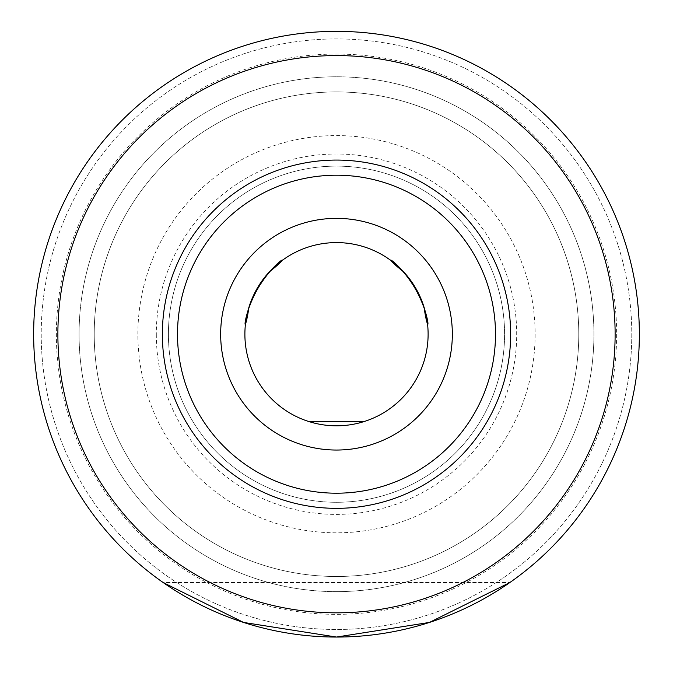 <?xml version="1.0" encoding="UTF-8"?>
<svg xmlns="http://www.w3.org/2000/svg" width="673" height="673" viewBox="0 0 673 673"><rect width="100%" height="100%" fill="white"/><g stroke="black" fill="none" stroke-linecap="round" stroke-linejoin="round"><path stroke-width="0.5" stroke-dasharray="3.37 2.52" d="M509.84 582.54L429.441 622.432L336.5 637.053L243.559 622.432L163.16 582.54L509.84 582.54L163.16 582.54M639.35 334.203A302.85 302.85 0 0 1 336.5 637.053A302.85 302.85 0 0 1 33.65 334.203A302.85 302.85 0 0 1 336.5 31.353A302.85 302.85 0 0 1 639.35 334.203M631.779 334.203A295.279 295.279 0 0 1 336.5 629.482A295.279 295.279 0 0 1 41.221 334.203A295.279 295.279 0 0 1 336.5 38.925A295.279 295.279 0 0 1 631.779 334.203A295.279 295.279 0 0 1 336.5 629.482A295.279 295.279 0 0 1 41.221 334.203A295.279 295.279 0 0 1 336.5 38.925A295.279 295.279 0 0 1 631.779 334.203A295.279 295.279 0 0 1 336.5 629.482A295.279 295.279 0 0 1 41.221 334.203M137.881 334.203A198.619 198.619 0 0 1 336.5 135.584A198.619 198.619 0 0 1 535.119 334.203A198.619 198.619 0 0 1 336.5 532.814A198.619 198.619 0 0 1 137.881 334.203M162.361 334.203A174.139 174.139 0 0 1 336.5 160.065A174.139 174.139 0 0 1 510.639 334.203A174.139 174.139 0 0 1 336.5 508.342A174.139 174.139 0 0 1 162.361 334.203A174.139 174.139 0 0 0 336.5 508.342A174.139 174.139 0 0 0 510.639 334.203A174.139 174.139 0 0 0 336.5 160.065A174.139 174.139 0 0 0 302.202 504.927C325.118 509.343 347.983 509.343 370.798 504.927A174.139 174.139 0 0 0 501.503 278.538C493.873 256.48 482.44 236.686 467.205 219.137A174.139 174.139 0 0 0 205.795 219.137C190.509 236.77 179.077 256.573 171.497 278.538A174.139 174.139 0 0 0 162.361 334.203M177.504 334.203A158.996 158.996 0 0 1 336.5 175.207A158.996 158.996 0 0 1 495.496 334.203A158.996 158.996 0 0 1 336.5 493.2A158.996 158.996 0 0 1 177.504 334.203M94.22 334.203A242.28 242.28 0 0 0 336.5 576.483A242.28 242.28 0 0 0 578.78 334.203A242.28 242.28 0 0 0 336.5 91.923A242.28 242.28 0 0 0 94.22 334.203A242.28 242.28 0 0 0 336.5 576.483A242.28 242.28 0 0 0 578.78 334.203A242.28 242.28 0 0 0 336.5 91.923A242.28 242.28 0 0 0 94.22 334.203M79.078 334.203A257.423 257.423 0 0 0 336.5 591.626A257.423 257.423 0 0 0 593.923 334.203A257.423 257.423 0 0 0 336.5 76.781A257.423 257.423 0 0 0 79.078 334.203A257.423 257.423 0 0 0 336.5 591.626A257.423 257.423 0 0 0 593.923 334.203A257.423 257.423 0 0 0 336.5 76.781A257.423 257.423 0 0 0 79.078 334.203M156.304 334.203A180.196 180.196 0 0 0 336.5 514.399A180.196 180.196 0 0 0 516.696 334.203A180.196 180.196 0 0 0 336.5 154.008A180.196 180.196 0 0 0 156.304 334.203M168.418 334.203A168.082 168.082 0 0 0 336.5 502.285A168.082 168.082 0 0 0 504.582 334.203A168.082 168.082 0 0 0 336.5 166.122A168.082 168.082 0 0 0 168.418 334.203A168.082 168.082 0 0 0 336.5 502.285A168.082 168.082 0 0 0 504.582 334.203A168.082 168.082 0 0 0 336.5 166.122A168.082 168.082 0 0 0 168.418 334.203M616.636 334.203A280.136 280.136 0 0 1 336.5 614.34A280.136 280.136 0 0 1 56.364 334.203A280.136 280.136 0 0 1 336.5 54.067A280.136 280.136 0 0 1 616.636 334.203"/><path stroke-width="1.01" d="M163.16 582.54L243.559 622.432L336.5 637.053L429.441 622.432L509.84 582.54M639.35 334.203A302.85 302.85 0 0 1 336.5 637.053A302.85 302.85 0 0 1 33.65 334.203A302.85 302.85 0 0 1 336.5 31.353A302.85 302.85 0 0 1 639.35 334.203A302.85 302.85 0 0 1 336.5 637.053A302.85 302.85 0 0 1 33.65 334.203M495.496 334.203A158.996 158.996 0 0 1 336.5 493.2A158.996 158.996 0 0 1 177.504 334.203A158.996 158.996 0 0 1 336.5 175.207A158.996 158.996 0 0 1 495.496 334.203A158.996 158.996 0 0 0 336.5 175.207A158.996 158.996 0 0 0 177.504 334.203M423.99 307.023C430.114 348.362 432.857 307.056 403.724 271.968C371.084 246.108 408.166 264.312 423.99 307.023M248.96 307.199C264.573 264.565 302.042 245.956 269.276 271.968C240.269 306.737 242.869 348.395 248.96 307.199M428.112 334.203A91.612 91.612 0 0 0 336.5 242.591A91.612 91.612 0 0 0 244.888 334.203A91.612 91.612 0 0 0 336.5 425.816A91.612 91.612 0 0 0 428.112 334.203A91.612 91.612 0 0 0 336.5 242.591A91.612 91.612 0 0 0 244.888 334.203A91.612 91.612 0 0 0 336.5 425.816A91.612 91.612 0 0 0 428.112 334.203M452.34 334.203A115.84 115.84 0 0 0 336.5 218.363A115.84 115.84 0 0 0 220.66 334.203A115.84 115.84 0 0 0 336.5 450.044A115.84 115.84 0 0 0 452.34 334.203M363.706 421.677L309.218 421.651L363.706 421.677M615.122 334.203A278.622 278.622 0 0 1 336.5 612.825A278.622 278.622 0 0 1 57.878 334.203A278.622 278.622 0 0 1 336.5 55.581A278.622 278.622 0 0 1 615.122 334.203M510.639 334.203A174.139 174.139 0 0 1 336.5 508.342A174.139 174.139 0 0 1 162.361 334.203A174.139 174.139 0 0 1 336.5 160.065A174.139 174.139 0 0 1 510.639 334.203"/></g></svg>
